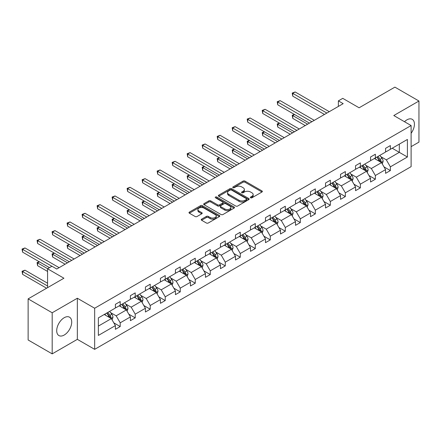 <?xml version="1.0" encoding="UTF-8"?>
<svg xmlns="http://www.w3.org/2000/svg" width="441" height="441" viewBox="0 0 441 441"><rect width="100%" height="100%" fill="white"/><g stroke="black" fill="none" stroke-linecap="round" stroke-linejoin="round"><path stroke-width="0.66" d="M250.604 197.794A0.937 0.54 0 0 0 251.927 197.794L261.96 192.006A1.334 0.772 0 0 0 262.351 191.46A1.334 0.772 0 0 0 261.96 190.914L244.959 181.097A1.334 0.772 0 0 0 243.074 181.097L233.035 186.89A0.937 0.54 0 0 0 232.765 187.271A0.937 0.54 0 0 0 233.035 187.657A0.937 0.54 0 0 0 234.358 187.657L235.659 186.907A4.272 2.47 0 0 1 241.701 186.907L243.118 187.723A4.272 2.47 0 0 1 244.369 189.47A4.272 2.47 0 0 1 243.118 191.212L241.822 191.962A0.937 0.54 0 0 0 241.547 192.342A0.937 0.54 0 0 0 241.822 192.728A0.937 0.54 0 0 0 243.145 192.728L244.441 191.978A4.272 2.47 0 0 1 250.488 191.978L251.899 192.794A4.272 2.47 0 0 1 253.156 194.536A4.272 2.47 0 0 1 251.899 196.284L250.604 197.033A0.937 0.54 0 0 0 250.328 197.414A0.937 0.54 0 0 0 250.604 197.794L250.604 197.033M64.21 335.039A10.612 6.13 120 0 0 71.144 325.69A10.612 6.13 120 0 0 69.518 317.184A10.612 6.13 120 0 0 64.21 317.707A10.612 6.13 120 0 0 57.275 327.062A10.612 6.13 120 0 0 58.907 335.568A10.612 6.13 120 0 0 64.21 335.039M411.111 133.287A10.612 6.13 120 0 0 412.23 119.318A10.612 6.13 120 0 0 406.922 119.847A10.612 6.13 120 0 0 404.491 121.722M411.111 146.649L418.95 142.123L418.95 101.017L394.899 87.131L359.106 107.791L342.751 98.349L338.374 100.879L338.374 106.43M52.181 353.869L77.346 339.344L77.346 298.237L52.181 312.768L52.181 353.869L28.13 339.983L28.13 298.877L63.923 278.216L47.567 268.773L47.567 287.659M52.181 312.768L28.13 298.877M201.614 219.155A1.334 0.772 0 0 0 201.223 219.701A1.334 0.772 0 0 0 201.614 220.246L206.382 223.003A1.334 0.772 0 0 0 208.273 223.003L219.414 216.564A1.334 0.772 0 0 0 219.805 216.024A1.334 0.772 0 0 0 219.414 215.478L202.413 205.66A1.334 0.772 0 0 0 200.528 205.66L189.382 212.093A1.334 0.772 0 0 0 188.991 212.639A1.334 0.772 0 0 0 189.382 213.185L195.143 216.514A1.334 0.772 0 0 0 197.033 216.514L201.802 213.758A1.334 0.772 0 0 0 202.193 213.212A1.334 0.772 0 0 0 201.802 212.667L198.946 211.019A3.572 2.062 0 0 1 197.899 209.558A3.572 2.062 0 0 1 200.104 207.656A3.572 2.062 0 0 1 203.996 208.102L215.186 214.563A3.572 2.062 0 0 1 216.233 216.024A3.572 2.062 0 0 1 214.028 217.926A3.572 2.062 0 0 1 210.137 217.479L208.273 216.404A1.334 0.772 0 0 0 206.382 216.404L201.614 219.155L201.614 220.246L206.382 217.512L206.382 216.404M47.567 268.773L51.944 266.243L56.757 269.021L343.181 103.652L338.374 100.879M77.346 298.237L94.661 308.237L411.111 125.542L411.111 166.648L94.661 349.344L94.661 308.237M418.95 101.017L393.791 115.542L411.111 125.542M235.753 206.041A1.334 0.772 0 0 0 237.644 206.041L248.785 199.608A1.334 0.772 0 0 0 249.176 199.062A1.334 0.772 0 0 0 248.785 198.522L231.784 188.704A1.334 0.772 0 0 0 229.899 188.704L218.753 195.137A1.334 0.772 0 0 0 218.361 195.683A1.334 0.772 0 0 0 218.753 196.228L235.753 206.041M215.87 197.998A0.937 0.54 0 0 1 216.818 198.13L234.083 208.097L222.959 214.524A1.334 0.772 0 0 1 221.068 214.524L204.067 204.707L208.836 201.972L208.836 200.864L204.067 203.615A1.334 0.772 0 0 0 203.676 204.161A1.334 0.772 0 0 0 204.067 204.707L204.067 203.615M208.836 201.972A1.334 0.772 0 0 1 210.726 201.972L210.726 200.864A1.334 0.772 0 0 0 208.836 200.864M210.726 200.864L217.622 204.845A1.334 0.772 0 0 0 219.508 204.845L222.672 203.02A1.334 0.772 0 0 0 223.063 202.474A1.334 0.772 0 0 0 222.672 201.928L215.495 197.783A0.937 0.54 0 0 1 215.219 197.403A0.937 0.54 0 0 1 215.798 196.901A0.937 0.54 0 0 1 216.818 197.022L234.099 207A1.334 0.772 0 0 1 234.491 207.54A1.334 0.772 0 0 1 234.099 208.086L234.099 207M98.365 317.878L115.399 308.044L115.399 304.323L120.206 301.545L120.206 305.266L130.404 299.378L130.404 295.657L135.216 292.879L135.216 296.6L145.414 290.713L145.414 286.992L150.227 284.213L150.227 287.934L160.425 282.047L160.425 278.326L165.237 275.548L165.237 279.269L175.435 273.381L175.435 269.66L180.242 266.882L180.242 270.603L190.44 264.716L190.44 260.995L195.253 258.217L195.253 261.937L205.451 256.05L205.451 252.329L210.263 249.551L210.263 253.272L220.461 247.384L220.461 243.664L225.274 240.885L225.274 244.606L235.472 238.719L235.472 234.998L240.279 232.22L240.279 235.941L250.482 230.053L250.482 226.332L255.289 223.554L255.289 227.275L265.488 221.388L265.488 217.667L270.3 214.888L270.3 218.609L280.498 212.722L280.498 209.001L285.31 206.223L285.31 209.944L295.509 204.056L295.509 200.335L300.321 197.557L300.321 201.278L310.519 195.391L310.519 191.67L315.326 188.891L315.326 192.612L325.524 186.725L325.524 183.004L330.337 180.226L330.337 183.947L340.535 178.059L340.535 174.338L345.347 171.56L345.347 175.281L355.545 169.394L355.545 165.673L360.358 162.894L360.358 166.615L370.556 160.728L370.556 157.007L375.363 154.229L375.363 157.95L385.566 152.062L385.566 148.341L390.373 145.563L390.373 149.29L407.407 139.455L407.407 157.007L390.373 166.841L390.373 170.562L385.566 173.341L385.566 169.62L375.363 175.507L375.363 179.228L370.556 182.006L370.556 178.285L360.358 184.173L360.358 187.894L355.545 190.672L355.545 186.951L345.347 192.838L345.347 196.559L340.535 199.338L340.535 195.617L330.337 201.504L330.337 205.225L325.524 208.003L325.524 204.282L315.326 210.17L315.326 213.891L310.519 216.669L310.519 212.948L300.321 218.835L300.321 222.556L295.509 225.334L295.509 221.614L285.31 227.501L285.31 231.222L280.498 234L280.498 230.279L270.3 236.167L270.3 239.887L265.488 242.666L265.488 238.945L255.289 244.832L255.289 248.553L250.482 251.331L250.482 247.61L240.279 253.498L240.279 257.219L235.472 259.997L235.472 256.271L225.274 262.163L225.274 265.884L220.461 268.663L220.461 264.936L210.263 270.829L210.263 274.55L205.451 277.328L205.451 273.602L195.253 279.495L195.253 283.216L190.44 285.994L190.44 282.268L180.242 288.16L180.242 291.881L175.435 294.66L175.435 290.933L165.237 296.826L165.237 300.547L160.425 303.325L160.425 299.599L150.227 305.492L150.227 309.213L145.414 311.991L145.414 308.265L135.216 314.157L135.216 317.878L130.404 320.657L130.404 316.93L120.206 322.818L120.206 326.544L115.399 329.317L115.399 325.596L98.365 335.43L98.365 317.878M119.246 305.822L126.363 309.935L116.165 315.822L110.597 312.608M116.165 315.822L120.206 322.818M126.363 309.935L130.404 316.93M115.399 307.157L116.165 307.598L120.206 305.266M134.251 297.157L141.374 301.269L131.175 307.157L125.608 303.943M131.175 307.157L135.216 314.157M141.374 301.269L145.414 308.265M130.404 298.491L131.175 298.932L135.216 296.6M149.262 288.491L156.384 292.603L146.186 298.491L140.618 295.277M146.186 298.491L150.227 305.492M156.384 292.603L160.425 299.599M145.414 289.825L146.186 290.266L150.227 287.934M164.273 279.826L171.395 283.938L161.197 289.825L155.623 286.611M161.197 289.825L165.237 296.826M171.395 283.938L175.435 290.933M160.425 281.16L161.197 281.601L165.237 279.269M179.283 271.16L186.4 275.272L176.202 281.16L170.634 277.946M176.202 281.16L180.242 288.16M186.4 275.272L190.44 282.268M175.435 272.494L176.202 272.935L180.242 270.603M194.294 262.494L201.41 266.607L191.212 272.494L185.644 269.28M191.212 272.494L195.253 279.495M201.41 266.607L205.451 273.602M190.44 263.828L191.212 264.275L195.253 261.937M209.299 253.829L216.421 257.941L206.223 263.828L200.655 260.614M206.223 263.828L210.263 270.829M216.421 257.941L220.461 264.936M205.451 255.163L206.223 255.609L210.263 253.272M224.309 245.163L231.431 249.275L221.233 255.163L215.66 251.949M221.233 255.163L225.274 262.163M231.431 249.275L235.472 256.271M220.461 246.497L221.233 246.943L225.274 244.606M239.32 236.497L246.442 240.61L236.238 246.497L230.671 243.283M236.238 246.497L240.279 253.498M246.442 240.61L250.482 247.61M235.472 237.831L236.238 238.278L240.279 235.941M254.33 227.832L261.447 231.944L251.249 237.831L245.681 234.618M251.249 237.831L255.289 244.832M261.447 231.944L265.488 238.945M250.482 229.166L251.249 229.612L255.289 227.275M269.335 219.166L276.457 223.278L266.259 229.166L260.692 225.952M266.259 229.166L270.3 236.167M276.457 223.278L280.498 230.279M265.488 220.5L266.259 220.947L270.3 218.609M284.346 210.5L291.468 214.613L281.27 220.5L275.702 217.286M281.27 220.5L285.31 227.501M291.468 214.613L295.509 221.614M280.498 211.834L281.27 212.281L285.31 209.944M299.356 201.835L306.478 205.947L296.28 211.834L290.707 208.621M296.28 211.834L300.321 218.835M306.478 205.947L310.519 212.948M295.509 203.169L296.28 203.615L300.321 201.278M314.367 193.169L321.483 197.281L311.285 203.169L305.718 199.955M311.285 203.169L315.326 210.17M321.483 197.281L325.524 204.282M310.519 194.503L311.285 194.95L315.326 192.612M329.377 184.503L336.494 188.616L326.296 194.503L320.728 191.289M326.296 194.503L330.337 201.504M336.494 188.616L340.535 195.617M325.524 185.837L326.296 186.284L330.337 183.947M344.382 175.838L351.505 179.95L341.306 185.837L335.739 182.624M341.306 185.837L345.347 192.838M351.505 179.95L355.545 186.951M340.535 177.172L341.306 177.618L345.347 175.281M359.393 167.172L366.515 171.284L356.317 177.172L350.744 173.958M356.317 177.172L360.358 184.173M366.515 171.284L370.556 178.285M355.545 168.506L356.317 168.953L360.358 166.615M374.403 158.506L381.526 162.619L371.322 168.506L365.754 165.292M371.322 168.506L375.363 175.507M381.526 162.619L385.566 169.62M370.556 159.84L371.322 160.287L375.363 157.95M392.203 148.231L399.32 152.343L386.333 159.84L380.765 156.627M386.333 159.84L390.373 166.841M407.407 157.007L399.32 152.343L399.32 144.119L407.407 139.455M77.346 339.344L94.661 349.344M385.566 151.175L386.333 151.621L390.373 149.29M98.365 326.097L111.358 318.6L104.236 314.488M111.358 318.6L115.399 325.596M383.979 166.869L390.373 170.562M368.968 175.535L375.363 179.228M353.958 184.2L360.358 187.894M338.947 192.866L345.347 196.559M323.937 201.531L330.337 205.225M308.932 210.197L315.326 213.891M293.921 218.863L300.321 222.556M278.91 227.528L285.31 231.222M263.9 236.194L270.3 239.887M248.895 244.86L255.289 248.553M233.884 253.525L240.279 257.219M218.874 262.191L225.274 265.884M203.863 270.857L210.263 274.55M188.853 279.522L195.253 283.216M173.848 288.188L180.242 291.881M158.837 296.854L165.237 300.547M143.827 305.519L150.227 309.213M128.816 314.185L135.216 317.878M113.811 322.851L120.206 326.544M250.979 197.926L251.899 197.397A4.272 2.47 0 0 0 253.156 195.65L253.156 194.536M244.369 189.47L244.369 190.578A4.272 2.47 0 0 1 243.118 192.326L242.192 192.86M261.96 190.914L261.96 192.006L244.959 182.21A1.334 0.772 0 0 0 243.074 182.21L233.41 187.789M248.785 198.522L248.785 199.608L231.784 189.817A1.334 0.772 0 0 0 229.899 189.817L218.769 196.239M246.425 199.448A0.937 0.54 0 0 0 246.701 199.062A0.937 0.54 0 0 0 246.425 198.682L231.503 190.065A0.937 0.54 0 0 0 230.18 190.065L228.813 190.859A4.272 2.47 0 0 0 227.562 192.601A4.272 2.47 0 0 0 228.813 194.349L239.011 200.236A4.272 2.47 0 0 0 245.053 200.236L246.425 199.448L246.425 200.556A0.937 0.54 0 0 0 246.701 200.175L246.701 199.062M227.562 192.601L227.562 193.715A4.272 2.47 0 0 0 228.813 195.457L228.813 194.349M246.425 200.556L245.053 201.35A4.272 2.47 0 0 1 239.011 201.35L228.813 195.457M210.726 201.972L217.622 205.953A1.334 0.772 0 0 0 219.508 205.953L222.672 204.128A1.334 0.772 0 0 0 223.063 203.582L223.063 202.474M224.772 208.973A3.572 2.062 0 0 0 228.67 209.42A3.572 2.062 0 0 0 230.875 207.518A3.572 2.062 0 0 0 229.827 206.057L225.886 203.781A1.334 0.772 0 0 0 223.995 203.781L220.831 205.605A1.334 0.772 0 0 0 220.439 206.151A1.334 0.772 0 0 0 220.831 206.697L224.772 208.973L224.772 210.087A3.572 2.062 0 0 0 228.67 210.533A3.572 2.062 0 0 0 230.875 208.626L230.875 207.518M220.439 206.151L220.439 207.264A1.334 0.772 0 0 0 220.831 207.81L220.831 206.697M224.772 210.087L220.831 207.81M216.233 216.024L216.233 217.132A3.572 2.062 0 0 1 214.028 219.039A3.572 2.062 0 0 1 210.137 218.593L208.273 217.512A1.334 0.772 0 0 0 206.382 217.512M197.899 209.558L197.899 210.671A3.572 2.062 0 0 0 198.946 212.132L198.946 211.019M201.785 213.769L198.946 212.132M219.398 216.575L202.413 206.774A1.334 0.772 0 0 0 200.528 206.774L189.398 213.196M382.253 163.887L383.141 161.329A3.605 2.084 -120 0 0 381.989 158.258L379.828 155.375M375.952 159.405L375.015 158.154M294.577 114.528L292.747 115.586L292.747 118.364L305.227 125.569M380.991 162.31L381.195 161.483A3.605 2.084 -120 0 0 380.159 159.317L377.998 156.434M377.099 156.952L379.475 160.127A1.836 1.058 60 0 1 379.806 160.684L381.195 161.483M376.846 157.095L379.006 159.984A3.605 2.084 60 0 1 379.905 161.682M292.747 118.364L292.218 115.283L307.631 124.18M292.218 115.283L294.362 114.406M326.875 113.067L292.747 93.365L295.15 91.976L329.278 111.683M324.466 114.456L292.747 96.144L292.747 93.365L292.218 93.062L295.15 91.976M292.747 96.144L292.218 93.062M367.243 172.552L368.13 169.994A3.605 2.084 -120 0 0 366.978 166.924L364.817 164.041M360.947 168.071L360.01 166.819M279.566 123.193L277.736 124.252L277.736 127.03L290.217 134.235M365.98 170.976L366.184 170.149A3.605 2.084 -120 0 0 365.154 167.982L362.993 165.099M362.089 165.618L364.464 168.793A1.836 1.058 60 0 1 364.801 169.35L366.184 170.149M361.835 165.761L363.996 168.649A3.605 2.084 60 0 1 364.894 170.347M277.736 127.03L277.207 123.949L292.62 132.846M277.207 123.949L279.351 123.072M352.238 181.218L353.12 178.66A3.605 2.084 -120 0 0 351.968 175.59L349.812 172.707M345.937 176.736L345 175.485M264.556 131.859L262.726 132.917L262.726 135.696L275.206 142.901M350.97 179.641L351.174 178.814A3.605 2.084 -120 0 0 350.143 176.648L347.982 173.765M347.078 174.283L349.454 177.458A1.836 1.058 60 0 1 349.79 178.015L351.174 178.814M346.824 174.427L348.985 177.315A3.605 2.084 60 0 1 349.884 179.013M262.726 135.696L262.197 132.614L277.61 141.511M262.197 132.614L264.346 131.738M311.864 121.733L277.736 102.031L280.145 100.642L314.268 120.343M309.461 123.122L277.736 104.809L277.736 102.031L277.207 101.728L280.145 100.642M277.736 104.809L277.207 101.728M296.854 130.398L262.726 110.697L265.135 109.307L299.263 129.009M294.45 131.787L262.726 113.475L262.726 110.697L262.197 110.393L265.135 109.307M262.726 113.475L262.197 110.393M337.227 189.884L338.109 187.326A3.605 2.084 -120 0 0 336.963 184.255L334.802 181.372M330.926 185.402L329.989 184.151M249.545 140.525L247.721 141.583L247.721 144.361L260.196 151.566M335.965 188.307L336.163 187.48A3.605 2.084 -120 0 0 335.132 185.314L332.972 182.425M332.067 182.949L334.449 186.124A1.836 1.058 60 0 1 334.78 186.681L336.163 187.48M331.819 183.092L333.98 185.981A3.605 2.084 60 0 1 334.879 187.679M247.721 144.361L247.192 141.274L262.604 150.177M247.192 141.274L249.336 140.403M281.843 139.064L247.721 119.362L250.124 117.973L284.252 137.675M279.44 140.453L247.721 122.14L247.721 119.362L247.192 119.059L250.124 117.973M247.721 122.14L247.192 119.059M322.217 198.549L323.104 195.991A3.605 2.084 -120 0 0 321.952 192.921L319.791 190.038M315.916 194.068L314.979 192.816M234.54 149.19L232.71 150.249L232.71 153.027L245.19 160.232M320.954 196.973L321.153 196.146A3.605 2.084 -120 0 0 320.122 193.979L317.961 191.091M317.057 191.615L319.438 194.79A1.836 1.058 60 0 1 319.769 195.346L321.153 196.146M316.809 191.758L318.97 194.641A3.605 2.084 60 0 1 319.868 196.344M232.71 153.027L232.181 149.94L247.594 158.843M232.181 149.94L234.325 149.069M266.838 147.729L232.71 128.028L235.114 126.639L269.242 146.34M264.429 149.119L232.71 130.806L232.71 128.028L232.181 127.725L235.114 126.639M232.71 130.806L232.181 127.725M307.206 207.215L308.094 204.657A3.605 2.084 -120 0 0 306.942 201.587L304.781 198.704M300.905 202.733L299.968 201.482M219.53 157.856L217.7 158.914L217.7 161.693L230.18 168.897M305.944 205.638L306.148 204.811A3.605 2.084 -120 0 0 305.111 202.645L302.956 199.756M302.052 200.28L304.428 203.455A1.836 1.058 60 0 1 304.764 204.012L306.148 204.811M301.798 200.423L303.959 203.307A3.605 2.084 60 0 1 304.858 205.01M217.7 161.693L217.17 158.606L232.583 167.508M217.17 158.606L219.315 157.735M251.828 156.395L217.7 136.693L220.103 135.304L254.231 155.006M249.424 157.784L217.7 139.472L217.7 136.693L217.17 136.39L220.103 135.304M217.7 139.472L217.17 136.39M292.196 215.881L293.083 213.323A3.605 2.084 -120 0 0 291.931 210.252L289.77 207.369M285.9 211.399L284.963 210.148M204.519 166.522L202.689 167.58L202.689 170.358L215.169 177.563M290.933 214.304L291.137 213.477A3.605 2.084 -120 0 0 290.106 211.311L287.945 208.422M287.041 208.946L289.417 212.121A1.836 1.058 60 0 1 289.754 212.678L291.137 213.477M286.788 209.089L288.949 211.972A3.605 2.084 60 0 1 289.847 213.676M202.689 170.358L202.16 167.271L217.573 176.174M202.16 167.271L204.31 166.4M236.817 165.061L202.689 145.359L205.098 143.97L239.22 163.672M234.414 166.45L202.689 148.137L202.689 145.359L202.16 145.056L205.098 143.97M202.689 148.137L202.16 145.056M277.191 224.546L278.073 221.988A3.605 2.084 -120 0 0 276.92 218.918L274.765 216.035M270.89 220.065L269.953 218.813M189.509 175.187L187.684 176.246L187.684 179.024L200.159 186.229M275.928 222.97L276.127 222.143A3.605 2.084 -120 0 0 275.096 219.976L272.935 217.088M272.031 217.611L274.407 220.787A1.836 1.058 60 0 1 274.743 221.343L276.127 222.143M271.783 217.755L273.938 220.638A3.605 2.084 60 0 1 274.837 222.341M187.684 179.024L187.155 175.937L202.568 184.84M187.155 175.937L189.299 175.066M221.806 173.726L187.684 154.025L190.088 152.636L224.215 172.337M219.403 175.116L187.684 156.803L187.684 154.025L187.155 153.722L190.088 152.636M187.684 156.803L187.155 153.722M262.18 233.212L263.062 230.654A3.605 2.084 -120 0 0 261.915 227.584L259.755 224.701M255.879 228.73L254.942 227.479M174.498 183.853L172.674 184.911L172.674 187.69L185.148 194.894M260.918 231.635L261.116 230.808A3.605 2.084 -120 0 0 260.085 228.636L257.924 225.753M257.02 226.277L259.402 229.452A1.836 1.058 60 0 1 259.732 230.009L261.116 230.808M256.772 226.42L258.933 229.303A3.605 2.084 60 0 1 259.832 231.007M172.674 187.69L172.144 184.603L187.557 193.505M172.144 184.603L174.289 183.732M206.801 182.392L172.674 162.69L175.077 161.301L209.205 181.003M204.392 183.781L172.674 165.469L172.674 162.69L172.144 162.387L175.077 161.301M172.674 165.469L172.144 162.387M247.169 241.877L248.057 239.32A3.605 2.084 -120 0 0 246.905 236.249L244.744 233.366M240.869 237.396L239.932 236.144M159.493 192.519L157.663 193.577L157.663 196.355L170.143 203.56M245.907 240.301L246.111 239.474A3.605 2.084 -120 0 0 245.075 237.302L242.914 234.419M242.015 234.943L244.391 238.118A1.836 1.058 60 0 1 244.722 238.675L246.111 239.474M241.762 235.086L243.923 237.969A3.605 2.084 60 0 1 244.821 239.672M157.663 196.355L157.134 193.268L172.547 202.171M157.134 193.268L159.278 192.397M232.159 250.543L233.046 247.985A3.605 2.084 -120 0 0 231.894 244.915L229.733 242.032M225.864 246.061L224.927 244.81M144.483 201.184L142.652 202.243L142.652 205.021L155.133 212.226M230.897 248.967L231.101 248.14A3.605 2.084 -120 0 0 230.07 245.968L227.909 243.085M227.005 243.608L229.381 246.784A1.836 1.058 60 0 1 229.717 247.34L231.101 248.14M226.751 243.752L228.912 246.635A3.605 2.084 60 0 1 229.811 248.338M142.652 205.021L142.123 201.934L157.536 210.837M142.123 201.934L144.268 201.063M217.154 259.209L218.036 256.651A3.605 2.084 -120 0 0 216.884 253.581L214.728 250.697M210.853 254.727L209.916 253.476M129.472 209.85L127.642 210.908L127.642 213.687L140.122 220.891M215.886 257.632L216.09 256.805A3.605 2.084 -120 0 0 215.059 254.633L212.898 251.75M211.994 252.274L214.37 255.449A1.836 1.058 60 0 1 214.706 256.006L216.09 256.805M211.741 252.417L213.902 255.3A3.605 2.084 60 0 1 214.8 257.004M127.642 213.687L127.113 210.6L142.526 219.502M127.113 210.6L129.263 209.729M202.143 267.874L203.025 265.317A3.605 2.084 -120 0 0 201.879 262.246L199.718 259.363M195.843 263.393L194.905 262.141M114.462 218.516L112.637 219.574L112.637 222.352L125.112 229.557M200.881 266.298L201.079 265.471A3.605 2.084 -120 0 0 200.049 263.299L197.888 260.416M196.984 260.94L199.365 264.115A1.836 1.058 60 0 1 199.696 264.672L201.079 265.471M196.736 261.083L198.897 263.966A3.605 2.084 60 0 1 199.795 265.669M112.637 222.352L112.108 219.265L127.521 228.168M112.108 219.265L114.252 218.394M187.133 276.535L188.02 273.982A3.605 2.084 -120 0 0 186.868 270.912L184.707 268.029M180.832 272.053L179.895 270.807M99.457 227.181L97.626 228.24L97.626 231.018L110.107 238.217M185.87 274.964L186.069 274.137A3.605 2.084 -120 0 0 185.038 271.965L182.877 269.082M181.973 269.605L184.355 272.781A1.836 1.058 60 0 1 184.685 273.337L186.069 274.137M181.725 269.749L183.886 272.632A3.605 2.084 60 0 1 184.785 274.335M97.626 231.018L97.097 227.931L112.51 236.834M97.097 227.931L99.242 227.06M172.122 285.2L173.01 282.648A3.605 2.084 -120 0 0 171.858 279.577L169.697 276.694M165.822 280.719L164.89 279.473M84.446 235.847L82.616 236.905L82.616 239.684L95.096 246.883M170.86 283.629L171.064 282.802A3.605 2.084 -120 0 0 170.028 280.63L167.872 277.747M166.968 278.271L169.344 281.446A1.836 1.058 60 0 1 169.68 282.003L171.064 282.802M166.715 278.414L168.875 281.297A3.605 2.084 60 0 1 169.774 283.001M82.616 239.684L82.087 236.596L97.5 245.499M82.087 236.596L84.231 235.726M191.791 191.058L157.663 171.356L160.066 169.967L194.194 189.669M189.382 192.447L157.663 174.134L157.663 171.356L157.134 171.053L160.066 169.967M157.663 174.134L157.134 171.053M176.78 199.723L142.652 180.022L145.061 178.633L179.184 198.334M174.377 201.113L142.652 182.8L142.652 180.022L142.123 179.719L145.061 178.633M142.652 182.8L142.123 179.719M161.77 208.389L127.642 188.687L130.051 187.298L164.179 207M159.366 209.778L127.642 191.466L127.642 188.687L127.113 188.384L130.051 187.298M127.642 191.466L127.113 188.384M146.759 217.055L112.637 197.353L115.04 195.964L149.168 215.666M144.356 218.444L112.637 200.131L112.637 197.353L112.108 197.05L115.04 195.964M112.637 200.131L112.108 197.05M131.754 225.72L97.626 206.019L100.03 204.63L134.158 224.331M129.345 227.109L97.626 208.797L97.626 206.019L97.097 205.715L100.03 204.63M97.626 208.797L97.097 205.715M116.744 234.386L82.616 214.684L85.019 213.295L119.147 232.997M114.34 235.775L82.616 217.463L82.616 214.684L82.087 214.381L85.019 213.295M82.616 217.463L82.087 214.381M157.117 293.866L157.999 291.314A3.605 2.084 -120 0 0 156.847 288.243L154.686 285.36M150.816 289.384L149.879 288.138M69.435 244.512L67.605 245.571L67.605 248.349L80.086 255.548M155.849 292.295L156.053 291.468A3.605 2.084 -120 0 0 155.023 289.296L152.862 286.413M151.958 286.937L154.333 290.112A1.836 1.058 60 0 1 154.67 290.669L156.053 291.468M151.704 287.08L153.865 289.963A3.605 2.084 60 0 1 154.763 291.666M67.605 248.349L67.076 245.262L82.489 254.165M67.076 245.262L69.226 244.391M101.733 243.052L67.605 223.35L70.014 221.961L104.137 241.662M99.33 244.441L67.605 226.128L67.605 223.35L67.076 223.041L70.014 221.961M67.605 226.128L67.076 223.041M142.107 302.532L142.989 299.979A3.605 2.084 -120 0 0 141.837 296.909L139.681 294.026M135.806 298.05L134.869 296.804M54.425 253.178L52.6 254.237L52.6 257.015L65.075 264.214M140.844 300.96L141.043 300.134A3.605 2.084 -120 0 0 140.012 297.962L137.851 295.079M136.947 295.602L139.323 298.778A1.836 1.058 60 0 1 139.659 299.334L141.043 300.134M136.699 295.746L138.854 298.629A3.605 2.084 60 0 1 139.753 300.332M52.6 257.015L52.071 253.928L67.484 262.83M52.071 253.928L54.215 253.057M86.723 251.717L52.6 232.016L55.004 230.626L89.132 250.328M84.319 253.106L52.6 234.794L52.6 232.016L52.071 231.707L55.004 230.626M52.6 234.794L52.071 231.707M127.096 311.197L127.978 308.645A3.605 2.084 -120 0 0 126.832 305.574L124.671 302.691M120.795 306.716L119.858 305.47M39.414 261.844L37.59 262.902L37.59 265.675L47.567 271.435M125.834 309.626L126.032 308.799A3.605 2.084 -120 0 0 125.001 306.627L122.841 303.744M121.936 304.268L124.318 307.443A1.836 1.058 60 0 1 124.649 308L126.032 308.799M121.688 304.411L123.849 307.294A3.605 2.084 60 0 1 124.748 308.998M37.59 265.675L37.061 262.593L47.661 268.718M37.061 262.593L39.205 261.722M71.718 260.383L37.59 240.681L39.993 239.292L74.121 258.994M69.309 261.772L37.59 243.46L37.59 240.681L37.061 240.373L39.993 239.292M37.59 243.46L37.061 240.373M112.086 319.863L112.973 317.311A3.605 2.084 -120 0 0 111.821 314.24L109.66 311.357M105.785 315.381L104.848 314.135M47.567 283.216L24.983 270.179L22.579 271.568L22.579 274.341L46.603 288.216M110.823 318.292L111.027 317.465A3.605 2.084 -120 0 0 109.991 315.293L107.83 312.41M106.931 312.934L109.307 316.109A1.836 1.058 60 0 1 109.638 316.666L111.027 317.465M106.678 313.077L108.839 315.96A3.605 2.084 60 0 1 109.737 317.663M22.579 274.341L22.05 271.259L47.567 285.994M22.05 271.259L24.983 270.179M51.895 266.27L22.579 249.347L24.983 247.958L59.111 267.659M49.491 267.659L22.579 252.125L22.579 249.347L22.05 249.038L24.983 247.958M22.579 252.125L22.05 249.038M251.899 197.397L251.899 196.284M241.822 192.728L241.822 191.962M243.118 192.326L243.118 191.212M233.035 187.657L233.035 186.89M243.074 182.21L243.074 181.097M244.959 182.21L244.959 181.097M218.753 196.228L218.753 195.137M229.899 189.817L229.899 188.704M231.784 189.817L231.784 188.704M239.011 201.35L239.011 200.236M245.053 201.35L245.053 200.236M217.622 205.953L217.622 204.845M219.508 205.953L219.508 204.845M222.672 204.128L222.672 203.02M216.818 198.13L216.818 197.022M208.273 217.512L208.273 216.404M210.137 218.593L210.137 217.479M201.802 213.758L201.802 212.667M189.382 213.185L189.382 212.093M200.528 206.774L200.528 205.66M202.413 206.774L202.413 205.66M219.414 216.564L219.414 215.478M381.261 162.47L383.113 161.4M380.159 159.317L381.989 158.258M377.981 160.574L379.006 159.984M366.256 171.136L368.108 170.066M365.154 167.982L366.978 166.924M362.971 169.239L363.996 168.649M351.245 179.801L353.098 178.732M350.143 176.648L351.968 175.59M347.96 177.905L348.985 177.315M336.235 188.467L338.087 187.397M335.132 185.314L336.963 184.255M332.955 186.571L333.98 185.981M321.224 197.133L323.077 196.063M320.122 193.979L321.952 192.921M317.944 195.236L318.97 194.641M306.219 205.798L308.066 204.729M305.111 202.645L306.942 201.587M302.934 203.902L303.959 203.307M291.209 214.464L293.061 213.394M290.106 211.311L291.931 210.252M287.923 212.568L288.949 211.972M276.198 223.129L278.05 222.06M275.096 219.976L276.92 218.918M272.913 221.233L273.938 220.638M261.188 231.795L263.04 230.726M260.085 228.636L261.915 227.584M257.908 229.899L258.933 229.303M246.177 240.461L248.029 239.391M245.075 237.302L246.905 236.249M242.897 238.564L243.923 237.969M231.172 249.126L233.024 248.057M230.07 245.968L231.894 244.915M227.887 247.23L228.912 246.635M216.162 257.792L218.014 256.723M215.059 254.633L216.884 253.581M212.876 255.896L213.902 255.3M201.151 266.458L203.003 265.388M200.049 263.299L201.879 262.246M197.871 264.561L198.897 263.966M186.141 275.123L187.993 274.054M185.038 271.965L186.868 270.912M182.861 273.227L183.886 272.632M171.136 283.789L172.982 282.72M170.028 280.63L171.858 279.577M167.85 281.893L168.875 281.297M156.125 292.449L157.977 291.385M155.023 289.296L156.847 288.243M152.84 290.558L153.865 289.963M141.114 301.115L142.967 300.051M140.012 297.962L141.837 296.909M137.829 299.224L138.854 298.629M126.104 309.78L127.956 308.711M125.001 306.627L126.832 305.574M122.824 307.89L123.849 307.294M111.093 318.446L112.946 317.377M109.991 315.293L111.821 314.24M107.813 316.555L108.839 315.96"/></g></svg>
